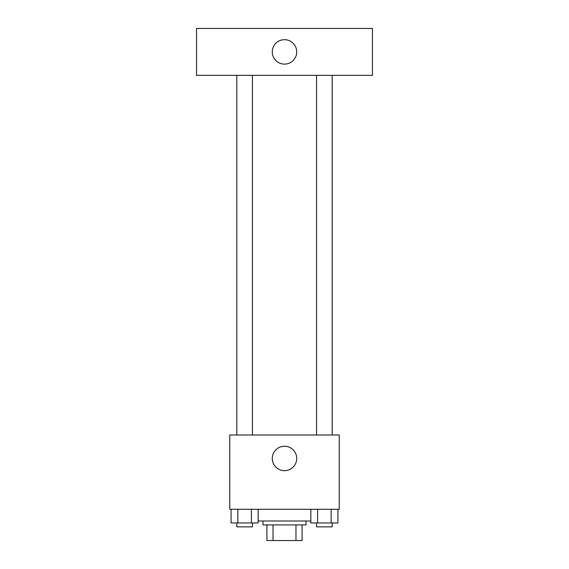 <?xml version="1.0" encoding="UTF-8"?>
<svg xmlns="http://www.w3.org/2000/svg" width="569" height="569" viewBox="0 0 569 569"><rect width="100%" height="100%" fill="white"/><g stroke="black" fill="none" stroke-linecap="round" stroke-linejoin="round"><path stroke-width="0.85" d="M295.972 524.917L295.972 540.55L266.911 540.55L266.911 524.917M295.972 540.55L302.089 540.55L302.089 524.917L302.089 540.55M306.001 521.005L306.001 524.917L262.999 524.917L262.999 521.005M273.028 524.917L273.028 540.55M258.17 521.005L310.83 521.005M339.231 509.276L229.769 509.276L229.769 435.001L339.231 435.001L339.231 509.276M296.719 458.458A12.219 12.219 0 0 1 278.39 469.034A12.219 12.219 0 0 1 278.39 447.881A12.219 12.219 0 0 1 296.719 458.458M316.556 435.001L316.556 75.357M252.444 75.357L252.444 435.001M372.453 75.357L196.547 75.357L196.547 28.45L372.453 28.45L372.453 75.357M284.5 39.688A12.219 12.219 0 0 1 295.076 58.01A12.219 12.219 0 0 1 273.924 58.01A12.219 12.219 0 0 1 284.5 39.688M337.915 509.276L337.915 522.961L310.83 522.961L310.83 509.276M331.144 509.276L331.144 522.961M317.602 509.276L317.602 522.961M332.189 522.961L332.189 526.866L316.556 526.866L316.556 522.961M258.17 509.276L258.17 522.961L231.085 522.961L231.085 509.276M251.398 509.276L251.398 522.961M237.856 509.276L237.856 522.961M252.444 522.961L252.444 526.866L236.811 526.866L236.811 522.961M332.189 435.001L332.189 75.357M236.811 75.357L236.811 435.001"/></g></svg>
